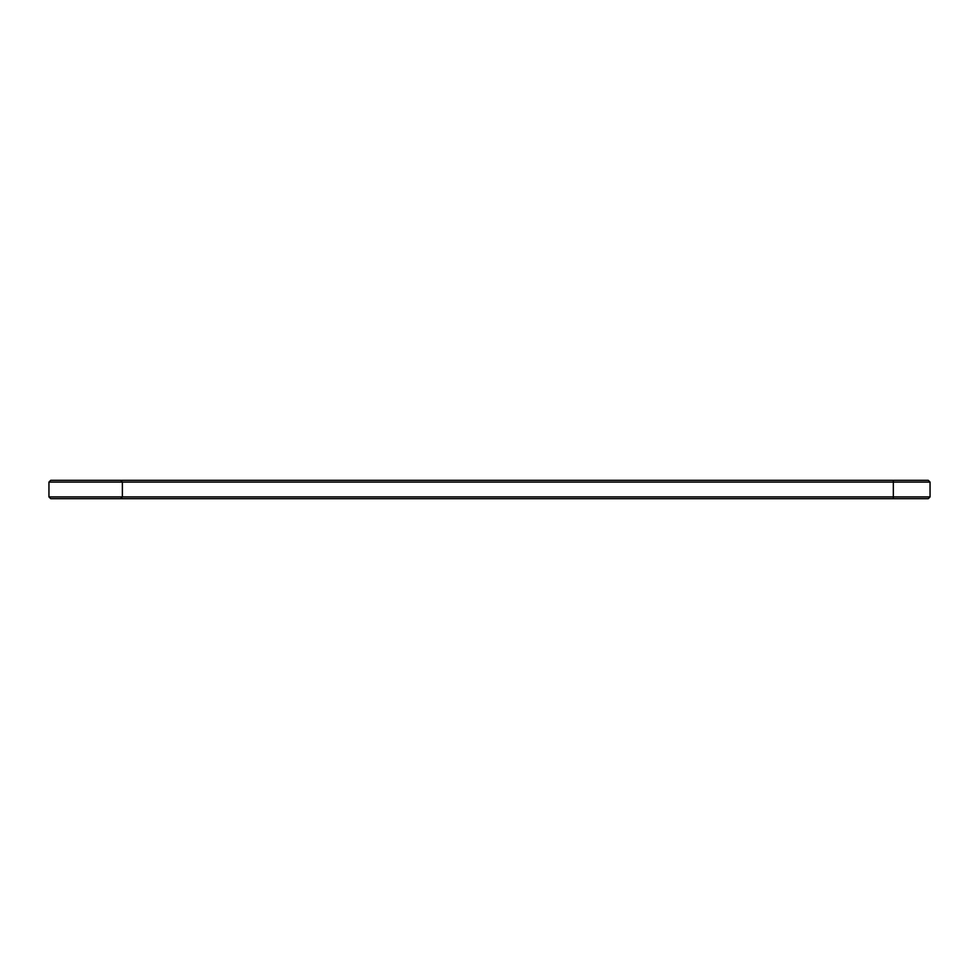 <?xml version="1.0" encoding="UTF-8"?>
<svg xmlns="http://www.w3.org/2000/svg" width="979" height="979" viewBox="0 0 979 979"><rect width="100%" height="100%" fill="white"/><g stroke="black" fill="none" stroke-linecap="round" stroke-linejoin="round"><path stroke-width="1.47" d="M930.05 496.916L893.337 496.916L893.337 498.678L928.288 498.678L930.05 496.916L930.05 482.084L928.288 480.322L50.712 480.322L48.95 482.084L48.95 496.916L50.712 498.678L120.613 498.678L122.375 496.916L48.95 496.916M930.05 482.084L122.375 482.084L120.613 480.322M893.337 480.322L893.337 496.916L122.375 496.916L122.375 482.084L48.95 482.084M893.337 498.678L120.613 498.678"/></g></svg>
